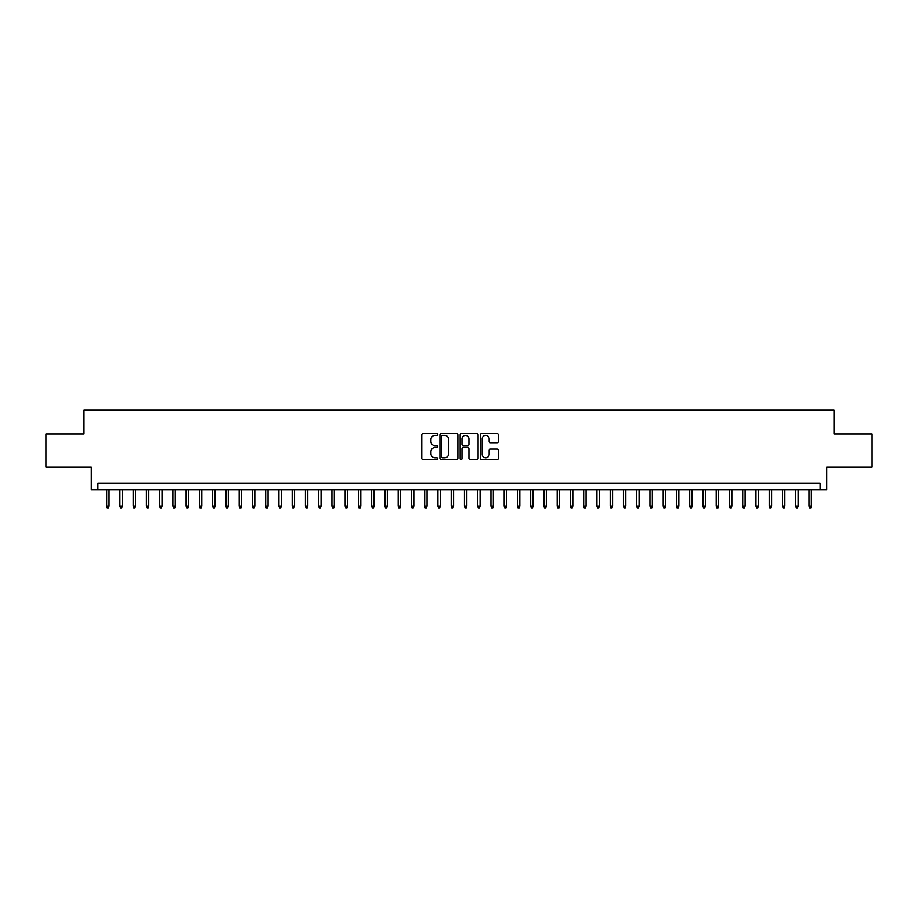 <?xml version="1.0" encoding="UTF-8"?>
<svg xmlns="http://www.w3.org/2000/svg" width="918" height="918" viewBox="0 0 918 918"><rect width="100%" height="100%" fill="white"/><g stroke="black" fill="none" stroke-linecap="round" stroke-linejoin="round"><path stroke-width="1.38" d="M437.794 434.512A0.907 0.907 0 0 0 436.888 433.606L423.072 433.606A1.297 1.297 0 0 0 421.764 434.902L421.764 458.311A1.297 1.297 0 0 0 423.072 459.62L436.888 459.62A0.907 0.907 0 0 0 437.794 458.702A0.907 0.907 0 0 0 436.888 457.795L435.098 457.795A4.165 4.165 0 0 1 430.944 453.63L430.944 451.679A4.165 4.165 0 0 1 435.098 447.525L436.888 447.525A0.907 0.907 0 0 0 437.794 446.607A0.907 0.907 0 0 0 436.888 445.7L435.098 445.7A4.165 4.165 0 0 1 430.944 441.535L430.944 439.584A4.165 4.165 0 0 1 435.098 435.419L436.888 435.419A0.907 0.907 0 0 0 437.794 434.512M497.017 442.774A1.297 1.297 0 0 0 498.313 441.478L498.313 434.902A1.297 1.297 0 0 0 497.017 433.606L481.663 433.606A1.297 1.297 0 0 0 480.366 434.902L480.366 458.311A1.297 1.297 0 0 0 481.663 459.62L497.017 459.62A1.297 1.297 0 0 0 498.313 458.311L498.313 450.382A1.297 1.297 0 0 0 497.017 449.086L490.441 449.086A1.297 1.297 0 0 0 489.145 450.382L489.145 454.318A3.477 3.477 0 0 1 485.668 457.795A3.477 3.477 0 0 1 482.179 454.318L482.179 438.907A3.477 3.477 0 0 1 485.668 435.419A3.477 3.477 0 0 1 489.145 438.907L489.145 441.478A1.297 1.297 0 0 0 490.441 442.774L497.017 442.774M820.095 489.673L826.716 489.673L826.716 467.147L872.1 467.147L872.1 434.019L834.003 434.019L834.003 410.174L83.997 410.174L83.997 434.019L45.9 434.019L45.9 467.147L91.284 467.147L91.284 489.673L820.095 489.673L820.095 483.052L97.905 483.052L97.905 489.673M457.864 434.902A1.297 1.297 0 0 0 456.556 433.606L441.214 433.606A1.297 1.297 0 0 0 439.917 434.902L439.917 458.311A1.297 1.297 0 0 0 441.214 459.62L456.556 459.62A1.297 1.297 0 0 0 457.864 458.311L457.864 434.902M461.444 433.606L476.786 433.606A1.297 1.297 0 0 1 478.083 434.902L478.083 458.311A1.297 1.297 0 0 1 476.786 459.62L470.223 459.62A1.297 1.297 0 0 1 468.914 458.311L468.914 448.822A1.297 1.297 0 0 0 467.618 447.525L463.257 447.525A1.297 1.297 0 0 0 461.961 448.822L461.961 458.702A0.907 0.907 0 0 1 461.054 459.62A0.907 0.907 0 0 1 460.136 458.702L460.136 434.902A1.297 1.297 0 0 1 461.444 433.606M442.648 435.419A0.907 0.907 0 0 0 441.73 436.337L441.73 456.889A0.907 0.907 0 0 0 442.648 457.795L444.53 457.795A4.165 4.165 0 0 0 448.695 453.63L448.695 439.584A4.165 4.165 0 0 0 444.53 435.419L442.648 435.419M468.914 438.965A3.477 3.477 0 0 0 465.437 435.488A3.477 3.477 0 0 0 461.961 438.965L461.961 444.404A1.297 1.297 0 0 0 463.257 445.7L467.618 445.7A1.297 1.297 0 0 0 468.914 444.404L468.914 438.965M109.035 506.105L108.508 507.826L107.188 507.826L106.66 506.105L109.035 506.105L109.035 489.673M106.66 506.105L106.66 489.673M122.289 506.105L121.761 507.826L120.442 507.826L119.902 506.105L122.289 506.105L122.289 489.673M119.902 506.105L119.902 489.673M135.543 506.105L135.015 507.826L133.684 507.826L133.156 506.105L135.543 506.105L135.543 489.673M133.156 506.105L133.156 489.673M148.796 506.105L148.268 507.826L146.937 507.826L146.41 506.105L148.796 506.105L148.796 489.673M146.41 506.105L146.41 489.673M162.05 506.105L161.511 507.826L160.191 507.826L159.663 506.105L162.05 506.105L162.05 489.673M159.663 506.105L159.663 489.673M175.292 506.105L174.764 507.826L173.445 507.826L172.905 506.105L175.292 506.105L175.292 489.673M172.905 506.105L172.905 489.673M188.546 506.105L188.018 507.826L186.687 507.826L186.159 506.105L188.546 506.105L188.546 489.673M186.159 506.105L186.159 489.673M201.799 506.105L201.272 507.826L199.94 507.826L199.413 506.105L201.799 506.105L201.799 489.673M199.413 506.105L199.413 489.673M215.053 506.105L214.514 507.826L213.194 507.826L212.666 506.105L215.053 506.105L215.053 489.673M212.666 506.105L212.666 489.673M228.295 506.105L227.767 507.826L226.448 507.826L225.92 506.105L228.295 506.105L228.295 489.673M225.92 506.105L225.92 489.673M241.549 506.105L241.021 507.826L239.701 507.826L239.162 506.105L241.549 506.105L241.549 489.673M239.162 506.105L239.162 489.673M254.802 506.105L254.275 507.826L252.943 507.826L252.416 506.105L254.802 506.105L254.802 489.673M252.416 506.105L252.416 489.673M268.056 506.105L267.528 507.826L266.197 507.826L265.669 506.105L268.056 506.105L268.056 489.673M265.669 506.105L265.669 489.673M281.31 506.105L280.77 507.826L279.451 507.826L278.923 506.105L281.31 506.105L281.31 489.673M278.923 506.105L278.923 489.673M294.552 506.105L294.024 507.826L292.704 507.826L292.165 506.105L294.552 506.105L294.552 489.673M292.165 506.105L292.165 489.673M307.805 506.105L307.278 507.826L305.946 507.826L305.419 506.105L307.805 506.105L307.805 489.673M305.419 506.105L305.419 489.673M321.059 506.105L320.531 507.826L319.2 507.826L318.672 506.105L321.059 506.105L321.059 489.673M318.672 506.105L318.672 489.673M334.313 506.105L333.773 507.826L332.454 507.826L331.926 506.105L334.313 506.105L334.313 489.673M331.926 506.105L331.926 489.673M347.555 506.105L347.027 507.826L345.707 507.826L345.179 506.105L347.555 506.105L347.555 489.673M345.179 506.105L345.179 489.673M360.808 506.105L360.281 507.826L358.949 507.826L358.422 506.105L360.808 506.105L360.808 489.673M358.422 506.105L358.422 489.673M374.062 506.105L373.534 507.826L372.203 507.826L371.675 506.105L374.062 506.105L374.062 489.673M371.675 506.105L371.675 489.673M387.316 506.105L386.776 507.826L385.457 507.826L384.929 506.105L387.316 506.105L387.316 489.673M384.929 506.105L384.929 489.673M400.558 506.105L400.03 507.826L398.71 507.826L398.183 506.105L400.558 506.105L400.558 489.673M398.183 506.105L398.183 489.673M413.811 506.105L413.284 507.826L411.964 507.826L411.425 506.105L413.811 506.105L413.811 489.673M411.425 506.105L411.425 489.673M427.065 506.105L426.537 507.826L425.206 507.826L424.678 506.105L427.065 506.105L427.065 489.673M424.678 506.105L424.678 489.673M440.319 506.105L439.791 507.826L438.46 507.826L437.932 506.105L440.319 506.105L440.319 489.673M437.932 506.105L437.932 489.673M453.572 506.105L453.033 507.826L451.713 507.826L451.186 506.105L453.572 506.105L453.572 489.673M451.186 506.105L451.186 489.673M466.814 506.105L466.287 507.826L464.967 507.826L464.428 506.105L466.814 506.105L466.814 489.673M464.428 506.105L464.428 489.673M480.068 506.105L479.54 507.826L478.209 507.826L477.681 506.105L480.068 506.105L480.068 489.673M477.681 506.105L477.681 489.673M493.322 506.105L492.794 507.826L491.463 507.826L490.935 506.105L493.322 506.105L493.322 489.673M490.935 506.105L490.935 489.673M506.575 506.105L506.036 507.826L504.716 507.826L504.189 506.105L506.575 506.105L506.575 489.673M504.189 506.105L504.189 489.673M519.817 506.105L519.29 507.826L517.97 507.826L517.442 506.105L519.817 506.105L519.817 489.673M517.442 506.105L517.442 489.673M533.071 506.105L532.543 507.826L531.224 507.826L530.684 506.105L533.071 506.105L533.071 489.673M530.684 506.105L530.684 489.673M546.325 506.105L545.797 507.826L544.466 507.826L543.938 506.105L546.325 506.105L546.325 489.673M543.938 506.105L543.938 489.673M559.578 506.105L559.051 507.826L557.719 507.826L557.192 506.105L559.578 506.105L559.578 489.673M557.192 506.105L557.192 489.673M572.821 506.105L572.293 507.826L570.973 507.826L570.445 506.105L572.821 506.105L572.821 489.673M570.445 506.105L570.445 489.673M586.074 506.105L585.546 507.826L584.227 507.826L583.687 506.105L586.074 506.105L586.074 489.673M583.687 506.105L583.687 489.673M599.328 506.105L598.8 507.826L597.469 507.826L596.941 506.105L599.328 506.105L599.328 489.673M596.941 506.105L596.941 489.673M612.581 506.105L612.054 507.826L610.722 507.826L610.195 506.105L612.581 506.105L612.581 489.673M610.195 506.105L610.195 489.673M625.835 506.105L625.296 507.826L623.976 507.826L623.448 506.105L625.835 506.105L625.835 489.673M623.448 506.105L623.448 489.673M639.077 506.105L638.549 507.826L637.23 507.826L636.69 506.105L639.077 506.105L639.077 489.673M636.69 506.105L636.69 489.673M652.331 506.105L651.803 507.826L650.472 507.826L649.944 506.105L652.331 506.105L652.331 489.673M649.944 506.105L649.944 489.673M665.584 506.105L665.057 507.826L663.725 507.826L663.198 506.105L665.584 506.105L665.584 489.673M663.198 506.105L663.198 489.673M678.838 506.105L678.299 507.826L676.979 507.826L676.451 506.105L678.838 506.105L678.838 489.673M676.451 506.105L676.451 489.673M692.08 506.105L691.552 507.826L690.233 507.826L689.705 506.105L692.08 506.105L692.08 489.673M689.705 506.105L689.705 489.673M705.334 506.105L704.806 507.826L703.486 507.826L702.947 506.105L705.334 506.105L705.334 489.673M702.947 506.105L702.947 489.673M718.587 506.105L718.06 507.826L716.729 507.826L716.201 506.105L718.587 506.105L718.587 489.673M716.201 506.105L716.201 489.673M731.841 506.105L731.313 507.826L729.982 507.826L729.454 506.105L731.841 506.105L731.841 489.673M729.454 506.105L729.454 489.673M745.095 506.105L744.555 507.826L743.236 507.826L742.708 506.105L745.095 506.105L745.095 489.673M742.708 506.105L742.708 489.673M758.337 506.105L757.809 507.826L756.489 507.826L755.95 506.105L758.337 506.105L758.337 489.673M755.95 506.105L755.95 489.673M771.59 506.105L771.063 507.826L769.732 507.826L769.204 506.105L771.59 506.105L771.59 489.673M769.204 506.105L769.204 489.673M784.844 506.105L784.316 507.826L782.985 507.826L782.457 506.105L784.844 506.105L784.844 489.673M782.457 506.105L782.457 489.673M798.098 506.105L797.558 507.826L796.239 507.826L795.711 506.105L798.098 506.105L798.098 489.673M795.711 506.105L795.711 489.673M811.34 506.105L810.812 507.826L809.492 507.826L808.965 506.105L811.34 506.105L811.34 489.673M808.965 506.105L808.965 489.673"/></g></svg>
